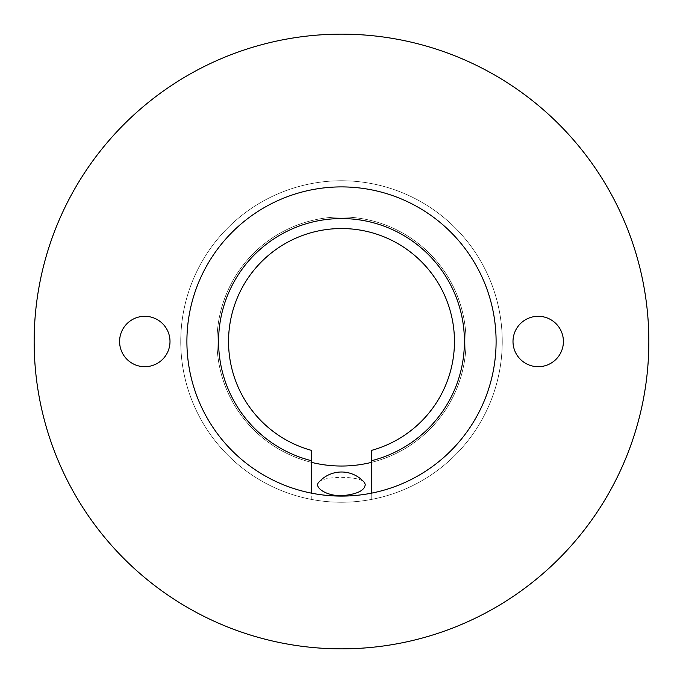 <?xml version="1.0" encoding="UTF-8"?>
<svg xmlns="http://www.w3.org/2000/svg" width="683" height="683" viewBox="0 0 683 683"><rect width="100%" height="100%" fill="white"/><g stroke="black" fill="none" stroke-linecap="round" stroke-linejoin="round"><path stroke-width="0.51" stroke-dasharray="3.42 2.56" d="M34.15 341.5A307.35 307.35 0 0 1 341.5 34.15A307.35 307.35 0 0 1 648.85 341.5A307.35 307.35 0 0 1 341.5 648.85A307.35 307.35 0 0 1 34.15 341.5M502.244 341.5A160.744 160.744 0 0 1 341.5 502.244A160.744 160.744 0 0 1 180.756 341.5A160.744 160.744 0 0 0 341.5 502.244A160.744 160.744 0 0 0 502.244 341.5A160.744 160.744 0 0 0 341.5 180.756A160.744 160.744 0 0 0 180.756 341.5A160.744 160.744 0 0 0 341.5 502.244A160.744 160.744 0 0 0 502.244 341.5A160.744 160.744 0 0 0 341.5 180.756A160.744 160.744 0 0 0 180.756 341.5A160.744 160.744 0 0 1 341.5 180.756A160.744 160.744 0 0 1 371.74 499.375L371.74 450.336A112.96 112.96 0 0 0 341.5 228.54A112.96 112.96 0 0 0 311.26 450.336L311.26 462.306A124.537 124.537 0 0 1 341.5 216.963A124.537 124.537 0 0 1 371.74 462.306A124.537 124.537 0 0 0 341.5 216.963A124.537 124.537 0 0 0 311.26 462.306L311.26 499.375A160.744 160.744 0 0 1 341.5 180.756A160.744 160.744 0 0 1 502.244 341.5M318.756 482.318C323.477 475.718 359.523 475.718 364.244 482.318M496.097 341.5A154.597 154.597 0 0 1 341.5 496.097A154.597 154.597 0 0 1 186.903 341.5A154.597 154.597 0 0 1 341.5 186.903A154.597 154.597 0 0 1 496.097 341.5M513.001 341.5A25.203 25.203 0 0 1 538.204 316.297A25.203 25.203 0 0 1 563.407 341.5A25.203 25.203 0 0 1 538.204 366.703A25.203 25.203 0 0 1 513.001 341.5M119.593 341.5A25.203 25.203 0 0 1 144.796 316.297A25.203 25.203 0 0 1 169.999 341.5A25.203 25.203 0 0 1 144.796 366.703A25.203 25.203 0 0 1 119.593 341.5M371.74 460.658A122.94 122.94 0 0 0 341.5 218.56A122.94 122.94 0 0 0 311.26 460.658M371.74 493.109L371.74 499.375M311.26 499.375L311.26 493.109"/><path stroke-width="1.02" d="M648.85 341.5A307.35 307.35 0 0 0 341.5 34.15A307.35 307.35 0 0 0 34.15 341.5A307.35 307.35 0 0 0 341.5 648.85A307.35 307.35 0 0 0 648.85 341.5M371.74 462.306A124.537 124.537 0 0 1 311.26 462.306M364.244 482.318L365.243 484.307C364.91 490.556 356.996 494.364 341.5 495.738C325.27 495.875 313.804 486.911 318.756 482.318A30.24 30.24 0 0 1 364.244 482.318M496.097 341.5A154.597 154.597 0 0 1 341.5 496.097A154.597 154.597 0 0 1 186.903 341.5A154.597 154.597 0 0 1 341.5 186.903A154.597 154.597 0 0 1 496.097 341.5M563.407 341.5A25.203 25.203 0 0 1 538.204 366.703A25.203 25.203 0 0 1 513.001 341.5A25.203 25.203 0 0 1 538.204 316.297A25.203 25.203 0 0 1 563.407 341.5M169.999 341.5A25.203 25.203 0 0 1 144.796 366.703A25.203 25.203 0 0 1 119.593 341.5A25.203 25.203 0 0 1 144.796 316.297A25.203 25.203 0 0 1 169.999 341.5M311.26 493.109L311.26 450.336A112.96 112.96 0 0 1 341.5 228.54A112.96 112.96 0 0 1 371.74 450.336L371.74 493.109M311.26 460.658A122.94 122.94 0 0 1 341.5 218.56A122.94 122.94 0 0 1 371.74 460.658"/></g></svg>
